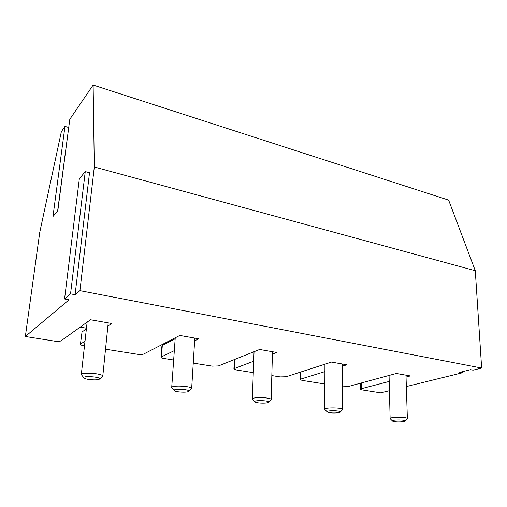 <?xml version="1.0" encoding="UTF-8"?>
<svg xmlns="http://www.w3.org/2000/svg" width="507" height="507" viewBox="0 0 507 507"><rect width="100%" height="100%" fill="white"/><g stroke="black" fill="none" stroke-linecap="round" stroke-linejoin="round"><path stroke-width="0.76" d="M107.883 326.09L111.8 323.504L90.455 319.759L60.992 340.856C59.801 341.445 57.652 341.534 54.547 341.116L25.35 336.49L69.041 299.808L64.566 298.978L70.549 293.857L85.265 171.588L79.326 178.832L64.566 298.978M462.181 371.726L462.245 372.816L459.691 372.341L470.509 369.666L473.075 370.154L481.65 368.05L79.935 290.657L94.315 166.987L93.13 85.062L69.808 119.291L57.811 210.735L52.969 216.533L64.972 126.389L61.36 131.693L39.749 232.377L25.35 336.49M389.439 390.707L380.687 392.855L362.074 389.908L360.445 389.237L361.288 388.73L361.218 383M324.854 384.002L302.033 380.383L300.081 379.572L300.778 379.084L300.879 371.986M342.523 366.13L346.845 364.793L331.439 362.087L286.157 376.752L280.168 376.91L271.822 375.586M253.291 372.651L236.268 369.945L233.911 368.963L234.456 368.513L234.855 359.374M272.411 354.114L276.727 352.473L259.654 349.475L218.39 365.946L212.249 366.136L193.249 363.12M173.667 360.014L163.913 358.468C162.075 358.151 161.118 357.752 161.055 357.27L161.441 356.871L162.322 345.362L161.936 345.78L161.055 357.27M194.637 340.824L198.833 338.796L179.801 335.45L143.709 354.044C142.34 354.564 140.236 354.64 137.416 354.266L105.526 349.209M84.498 345.869L83.94 345.78C81.684 345.387 80.512 344.899 80.429 344.31L82.039 331.946L80.429 344.31M85.024 341.129L80.676 343.993M174.332 350.641L161.441 356.871M253.703 361.212L234.456 368.513M324.905 371.599L300.778 379.084M406.044 377.043L410.296 375.934L396.328 373.482L347.929 386.6L342.605 386.803M389.211 381.441L361.288 388.73M462.245 372.816L406.341 386.556M85.265 171.588L89.524 172.729L75.099 294.719L79.935 290.657M75.099 294.719L70.549 293.857M162.322 345.362L175.175 338.777M82.039 331.946L86.386 328.923M57.633 210.944L68.768 127.194M64.972 126.389L68.591 127.447M481.65 368.05L475.287 270.725L448.638 200.126L93.13 85.062M475.287 270.725L94.315 166.987M168.59 342.149L167.24 341.921M86.469 328.194L80.163 327.123M267.62 402.685C264.882 403.547 256.472 403.103 255.065 402.013C251.802 399.82 271.676 400.441 268.279 402.425L267.62 402.685M268.564 402.165L271.169 399.636C271.733 397.374 251.935 396.753 252.353 399.047L254.793 401.728M339.063 412.616C334.335 413.262 330.444 413.085 327.383 412.083C324.404 410.182 343.024 410.461 340.051 412.273L339.063 412.616M340.286 412.045L342.688 409.605C343.15 407.565 324.277 407.292 324.753 409.339L327.154 411.849M188.148 391.638C185.676 392.672 176.138 392.076 174.509 390.777C170.935 388.235 192.362 389.351 188.458 391.499L188.148 391.638M188.807 391.195L191.659 388.584C192.368 386.093 171.366 384.99 171.708 387.544L174.205 390.441M403.635 421.59C399.028 422.154 395.371 422.008 392.684 421.159C389.953 419.511 407.552 419.549 404.922 421.19L403.635 421.59M405.118 421L407.368 418.643C407.748 416.805 389.598 416.779 390.117 418.611L392.488 420.968M99.207 379.274L99.176 379.287C97.04 380.523 86.101 379.705 84.232 378.159C80.302 375.243 103.548 376.993 99.207 379.274M102.173 376.897L102.775 376.264C103.669 373.539 81.063 371.789 81.297 374.616L83.883 377.759M233.911 368.963L234.329 359.59M300.081 379.572L300.188 372.208M360.445 389.237L360.376 383.229M254.039 351.719L252.353 399.047M272.474 351.725L271.169 399.636M324.93 364.191L324.753 409.339M342.517 364.032L342.688 409.605M175.245 337.801L171.708 387.544M194.808 338.087L191.659 388.584M389.065 375.453L390.117 418.611M405.98 375.18L407.368 418.643M99.594 378.951L102.129 376.916M87.141 322.129L81.297 374.616M108.206 322.877L102.775 376.264"/></g></svg>
